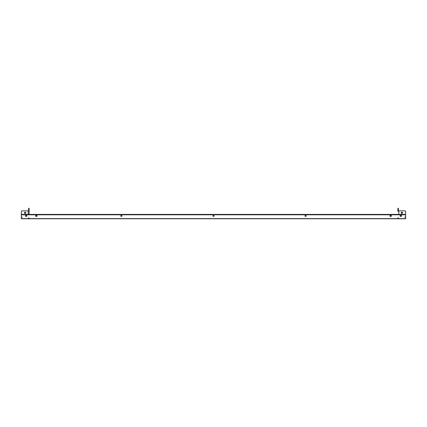 <?xml version="1.0" encoding="UTF-8"?>
<svg xmlns="http://www.w3.org/2000/svg" width="427" height="427" viewBox="0 0 427 427"><rect width="100%" height="100%" fill="white"/><g stroke="black" fill="none" stroke-linecap="round" stroke-linejoin="round"><path stroke-width="0.64" d="M28.641 217.935L29.121 217.935L29.121 218.33L28.625 218.33L28.625 217.935L29.105 218.266L28.641 218.016M398.375 217.935L397.879 217.935L397.879 218.33L398.375 218.33L398.375 217.935L397.895 218.266L398.359 218.016M401.102 212.956A0.801 0.694 180 0 1 402.677 212.956M401.887 213.532A0.801 0.694 180 0 1 401.887 212.15A0.801 0.694 180 0 1 401.887 213.532M398.359 208.243L397.895 208.243L397.895 210.65L398.359 210.65L398.359 208.243L397.895 208.243M405.549 217.087L404.865 217.087L405.65 217.332L405.65 211.514A0.769 0.667 -0 0 0 404.881 210.847L398.818 210.847A0.923 0.459 0 0 0 397.895 211.306L397.895 210.65M405.495 217.097L404.983 217.087M405.495 217.327L404.865 217.332M25.898 212.956A0.801 0.694 0 0 0 24.323 212.956M25.113 213.532A0.801 0.694 0 0 0 25.113 212.15A0.801 0.694 0 0 0 25.113 213.532M22.135 217.332L21.35 217.332L21.35 211.514A0.769 0.667 180 0 1 22.119 210.847L28.182 210.847L28.182 214.397M21.451 217.087L22.017 217.087M29.089 211.226L29.105 214.397L29.105 211.306A0.923 0.459 180 0 0 28.182 210.847M29.105 211.226L29.105 210.65L28.641 210.911M29.105 208.323L28.641 208.323L29.105 208.243L29.105 210.65M28.641 208.323L28.641 210.65M212.934 215.747A0.689 0.347 180 0 0 213.5 215.891A0.689 0.347 180 0 0 214.066 215.747M213.5 216.292A0.689 0.347 180 0 0 214.189 215.945A0.689 0.347 180 0 0 213.5 215.598A0.689 0.347 180 0 0 212.811 215.945A0.689 0.347 180 0 0 213.5 216.292M120.814 215.747A0.689 0.347 180 0 0 121.38 215.891A0.689 0.347 180 0 0 121.941 215.747M121.38 216.292A0.689 0.347 180 0 0 122.069 215.945A0.689 0.347 180 0 0 121.38 215.598A0.689 0.347 180 0 0 120.686 215.945A0.689 0.347 180 0 0 121.38 216.292M305.059 215.747A0.689 0.347 180 0 0 305.62 215.891A0.689 0.347 180 0 0 306.186 215.747M305.62 216.292A0.689 0.347 180 0 0 306.314 215.945A0.689 0.347 180 0 0 305.62 215.598A0.689 0.347 180 0 0 304.931 215.945A0.689 0.347 180 0 0 305.62 216.292M35.628 215.747A0.801 0.4 180 0 0 36.322 215.945A0.801 0.4 180 0 0 37.01 215.747M36.322 216.345A0.801 0.4 180 0 0 37.117 215.945A0.801 0.4 180 0 0 36.322 215.544A0.801 0.4 180 0 0 35.521 215.945A0.801 0.4 180 0 0 36.322 216.345M25.497 215.747A0.801 0.4 180 0 0 26.186 215.945A0.801 0.4 180 0 0 26.88 215.747M26.186 216.345A0.801 0.4 180 0 0 26.986 215.945A0.801 0.4 180 0 0 26.186 215.544A0.801 0.4 180 0 0 25.39 215.945A0.801 0.4 180 0 0 26.186 216.345M401.503 215.747A0.801 0.4 0 0 1 400.814 215.945A0.801 0.4 0 0 1 400.12 215.747M400.814 215.544A0.801 0.4 0 0 1 401.61 215.945A0.801 0.4 0 0 1 400.814 216.345A0.801 0.4 0 0 1 400.014 215.945A0.801 0.4 0 0 1 400.814 215.544M391.372 215.747A0.801 0.4 0 0 1 390.678 215.945A0.801 0.4 0 0 1 389.99 215.747M390.678 215.544A0.801 0.4 0 0 1 391.479 215.945A0.801 0.4 0 0 1 390.678 216.345A0.801 0.4 0 0 1 389.883 215.945A0.801 0.4 0 0 1 390.678 215.544M405.65 217.332L405.65 218.757L21.35 218.757L21.35 217.332M405.65 215.176A0.769 0.384 180 0 0 404.881 214.792L22.119 214.792A0.769 0.384 180 0 0 21.35 215.176M405.65 214.781A0.769 0.384 180 0 0 404.881 214.397L22.119 214.397A0.769 0.384 180 0 0 21.35 214.781M397.895 208.323L398.359 208.323M398.818 210.847L398.818 214.397M22.119 214.792L22.119 214.397M404.881 214.792L404.881 214.397M405.65 218.629L21.35 218.629M398.359 218.266L397.895 218.266M28.641 208.243L29.105 208.243M28.641 218.266L29.105 218.266"/></g></svg>
